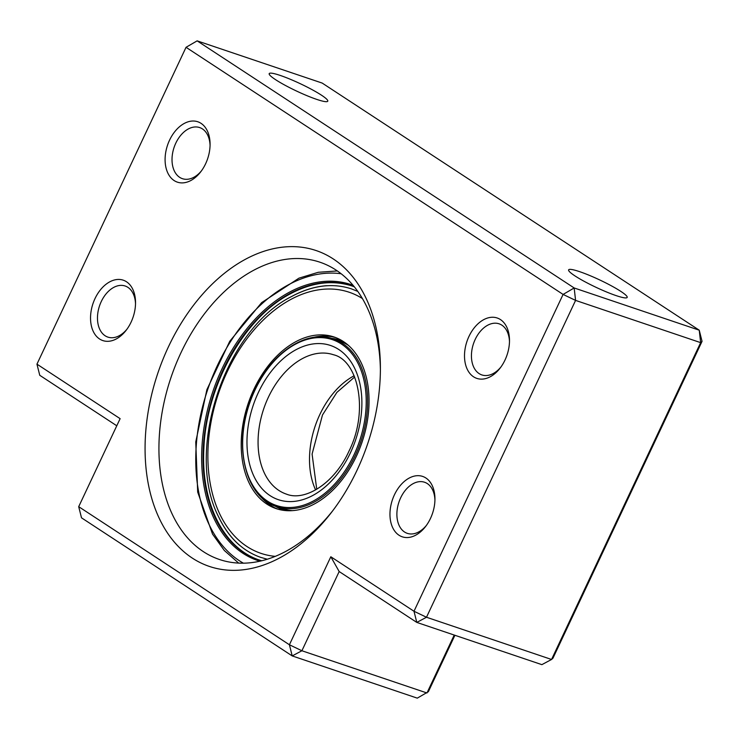 <?xml version="1.0" encoding="UTF-8"?>
<svg xmlns="http://www.w3.org/2000/svg" width="739" height="739" viewBox="0 0 739 739"><rect width="100%" height="100%" fill="white"/><g stroke="black" fill="none" stroke-linecap="round" stroke-linejoin="round"><path stroke-width="1.11" d="M313.244 337.427A90.564 60.127 108.7 0 1 335.829 337.631M295.388 341.917A90.564 60.127 108.7 0 1 334.102 337.002A90.564 60.127 108.7 0 1 368.234 414.801A90.564 60.127 108.7 0 1 314.869 503.702A90.564 60.127 108.7 0 1 276.155 508.617A90.564 60.127 108.7 0 1 242.022 430.819A90.564 60.127 108.7 0 1 295.388 341.917M239.491 545.206A141.943 94.241 108.7 0 1 218.689 516.986C184.519 451.39 224.684 329.779 291.425 296.598L293.475 295.508A141.943 94.241 108.7 0 1 327.128 285.67M291.462 296.579A141.943 94.241 108.7 0 1 293.475 295.508C313.927 285.125 333.271 282.917 351.505 288.903L357.778 291.406M277.91 509.162A90.564 60.127 108.7 0 1 259.823 495.638M95.017 298.565A31.869 21.163 108.7 0 1 120.051 279.499A31.869 21.163 108.7 0 1 135.533 302.491A31.869 21.163 108.7 0 1 131.062 322.195A31.869 21.163 108.7 0 1 126.147 330.287A31.869 21.163 108.7 0 1 96.975 336.845A31.869 21.163 108.7 0 1 95.017 298.565M135.514 303.747A26.964 17.902 -71.3 0 0 125.14 286.002A26.964 17.902 -71.3 0 0 101.261 301.558A26.964 17.902 -71.3 0 0 107.885 337.104A26.964 17.902 -71.3 0 0 126.896 329.28M169.564 140.151A31.869 21.163 108.7 0 1 194.597 121.085A31.869 21.163 108.7 0 1 210.079 144.077A31.869 21.163 108.7 0 1 205.608 163.772A31.869 21.163 108.7 0 1 200.694 171.864A31.869 21.163 108.7 0 1 171.531 178.422A31.869 21.163 108.7 0 1 169.564 140.151M210.061 145.324A26.964 17.902 -71.3 0 0 199.687 127.579A26.964 17.902 -71.3 0 0 175.808 143.135A26.964 17.902 -71.3 0 0 182.431 178.681A26.964 17.902 -71.3 0 0 201.442 170.866M468.979 336.384A31.869 21.163 108.7 0 1 494.012 317.317A31.869 21.163 108.7 0 1 509.494 340.309A31.869 21.163 108.7 0 1 505.023 360.004A31.869 21.163 108.7 0 1 500.109 368.105A31.869 21.163 108.7 0 1 470.946 374.655A31.869 21.163 108.7 0 1 468.979 336.384M509.485 341.566A26.964 17.902 -71.3 0 0 499.102 323.821A26.964 17.902 -71.3 0 0 475.223 339.377A26.964 17.902 -71.3 0 0 481.846 374.922A26.964 17.902 -71.3 0 0 500.857 367.098M394.432 494.807A31.869 21.163 108.7 0 1 419.466 475.74A31.869 21.163 108.7 0 1 434.948 498.733A31.869 21.163 108.7 0 1 430.477 518.427A31.869 21.163 108.7 0 1 425.562 526.528A31.869 21.163 108.7 0 1 396.4 533.078A31.869 21.163 108.7 0 1 394.432 494.807M434.929 499.98A26.964 17.902 -71.3 0 0 424.555 482.244A26.964 17.902 -71.3 0 0 400.677 497.8A26.964 17.902 -71.3 0 0 407.3 533.346A26.964 17.902 -71.3 0 0 426.311 525.521M168.483 346.72A166.718 110.684 108.7 0 1 299.415 246.992A166.718 110.684 108.7 0 1 380.391 367.255A166.718 110.684 108.7 0 1 357.011 470.281A166.718 110.684 108.7 0 1 331.312 512.617A166.718 110.684 108.7 0 1 178.746 546.906A166.718 110.684 108.7 0 1 168.483 346.72M380.391 369.685A156.908 104.171 -71.3 0 0 319.895 262.188A156.908 104.171 -71.3 0 0 180.981 352.697A156.908 104.171 -71.3 0 0 219.492 559.506A156.908 104.171 -71.3 0 0 332.781 510.686M275.555 79.664A32.359 4.12 -154.8 0 1 269.199 73.623A32.359 4.12 -154.8 0 1 289.623 78.99A32.359 4.12 -154.8 0 1 321.41 95.146A32.359 4.12 -154.8 0 1 327.765 101.188A32.359 4.12 -154.8 0 1 307.341 95.83A32.359 4.12 -154.8 0 1 275.555 79.664M574.97 275.906A32.359 4.12 -154.8 0 1 568.614 269.864A32.359 4.12 -154.8 0 1 589.038 275.222A32.359 4.12 -154.8 0 1 620.825 291.388A32.359 4.12 -154.8 0 1 627.18 297.42A32.359 4.12 -154.8 0 1 606.756 292.062A32.359 4.12 -154.8 0 1 574.97 275.906M702.05 341.344L699.242 330.194L322.204 83.082L197.137 40.857L574.175 287.97L699.242 330.194L700.646 342.637L702.05 341.344L552.957 658.19L551.553 659.474L700.646 342.637L575.579 300.403L426.486 617.25L551.553 659.474L541.863 664.647L416.796 622.414L339.173 571.543L301.9 650.754L426.966 692.979L454.226 635.05M454.91 635.281L428.371 691.695L417.276 698.143L292.21 655.918L81.512 517.827L78.704 506.677L289.411 644.768L330.823 556.753L413.997 611.264L563.09 294.427L186.043 47.305L36.95 364.151L120.124 418.662L78.704 506.677M116.771 425.775L39.758 375.301L36.95 364.151M292.21 655.918L301.9 650.754L289.411 644.768L292.21 655.918M330.823 556.753L339.173 571.543M416.796 622.414L426.486 617.25L413.997 611.264L416.796 622.414M575.579 300.403L574.175 287.97L563.09 294.427L575.579 300.403M186.043 47.305L197.137 40.857L186.043 47.305M268.405 397.194A73.549 48.829 -71.3 0 0 286.464 494.142C304.653 501.587 334.148 483.906 348.919 451.27C369.269 410.866 358.046 360.373 333.52 354.766A73.549 48.829 -71.3 0 0 268.405 397.194M350.452 452.739A81.392 54.039 108.7 0 1 270.058 495.629A81.392 54.039 108.7 0 1 258.41 392.409A81.392 54.039 108.7 0 1 338.813 349.529A81.392 54.039 108.7 0 1 350.452 452.739M315.599 489.929A73.549 48.829 108.7 0 1 319.821 414.561A73.549 48.829 108.7 0 1 354.138 375.772M333.446 338.952A88.504 58.76 108.7 0 1 355.173 455.612A88.504 58.76 108.7 0 1 276.811 506.668C242.743 496.977 231.418 436.86 254.752 389.961C271.98 352.06 307.184 329.224 333.446 338.952L339.349 340.947A88.504 58.76 108.7 0 1 348.346 345.325M331.497 338.351A89.484 59.416 108.7 0 1 342.85 341.196M292.524 510.631A88.504 58.76 108.7 0 1 282.723 508.663L276.811 506.668M353.916 455.012A87.525 58.113 108.7 0 1 267.472 501.125A87.525 58.113 108.7 0 1 254.946 390.146A87.525 58.113 108.7 0 1 341.4 344.023A87.525 58.113 108.7 0 1 353.916 455.012M285.651 510.594A89.484 59.416 108.7 0 1 274.899 505.966M258.853 559.857L261.8 560.772A144.65 96.033 108.7 0 1 258.853 559.857A144.65 96.033 108.7 0 1 211.908 399.078A144.65 96.033 108.7 0 1 341.945 283.351A144.65 96.033 108.7 0 1 351.404 285.762L354.304 286.824M259.916 561.215A145.629 96.689 108.7 0 1 210.116 400.252A145.629 96.689 108.7 0 1 341.501 282.178A145.629 96.689 108.7 0 1 353.076 285.328M341.141 273.753A153.961 102.222 -71.3 0 0 207.585 389.878A153.961 102.222 -71.3 0 0 243.408 563.192M275.305 556.365A137.805 91.497 108.7 0 1 208.186 445.534A137.805 91.497 108.7 0 1 290.307 299.72A137.805 91.497 108.7 0 1 362.369 298.519M316.745 489.264L312.089 454.079L322.481 414.995L336.873 392.4L354.655 377.001M337.326 270.945L318.287 272.285L298.953 278.16L261.661 302.602L229.746 341.279L206.883 389.638L195.752 441.95L197.692 492.063L212.527 534.103L224.342 550.5L238.669 563.109M259.897 560.208C223.695 548.689 200.759 502.668 203.881 448.527C206.126 385.943 243.916 318.084 290.067 293.983C311.84 282.316 332.633 279.693 352.448 286.113M267.342 559.229L260.839 557.418C242.706 551.128 228.656 537.65 218.689 516.986"/></g></svg>

